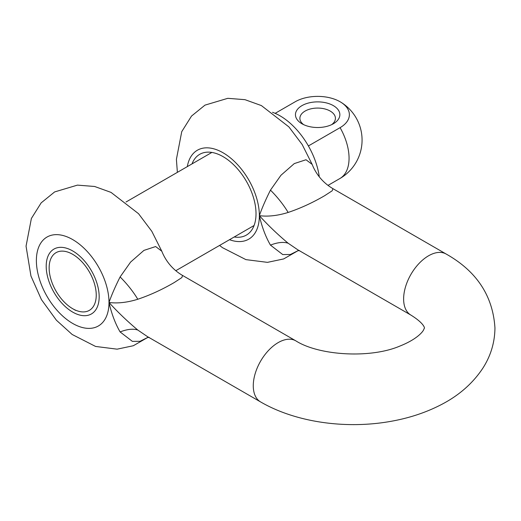 <?xml version="1.0" encoding="UTF-8"?>
<svg xmlns="http://www.w3.org/2000/svg" width="521" height="521" viewBox="0 0 521 521"><rect width="100%" height="100%" fill="white"/><g stroke="black" fill="none" stroke-linecap="round" stroke-linejoin="round"><path stroke-width="0.78" d="M72.686 250.933A37.453 21.622 -120 0 0 53.963 249.077A37.453 21.622 -120 0 0 48.219 279.093A37.453 21.622 -120 0 0 72.686 312.099A37.453 21.622 -120 0 0 91.416 313.948A37.453 21.622 -120 0 0 97.153 283.938A37.453 21.622 -120 0 0 72.686 250.933M234.209 236.983A46.636 26.923 -120 0 0 246.361 235.095A46.636 26.923 -120 0 0 253.512 197.726A46.636 26.923 -120 0 0 223.047 156.632A46.636 26.923 -120 0 0 199.725 154.32A46.636 26.923 -120 0 0 192.015 163.9M147.658 337.484L140.025 341.307L132.373 341.366L120.11 331.936C115.278 323.574 111.579 313.759 109 302.48C117.713 312.086 127.313 321.268 137.791 330.034L147.365 336.553M298.012 250.679L290.379 254.502L282.734 254.561L270.464 245.124C265.638 236.768 261.933 226.948 259.36 215.674C268.068 225.28 277.667 234.463 288.152 243.229L297.68 249.722L410.932 315.107A35.252 20.352 120 0 1 403.625 298.969A35.252 20.352 120 0 1 428.555 255.791A35.252 20.352 120 0 1 446.184 254.046C476.663 271.213 492.918 295.856 494.95 327.976C494.787 342.466 490.756 355.863 482.863 368.158C472.677 383.554 458.571 395.83 440.551 404.993C425.253 412.834 408.34 418.343 389.819 421.528C345.325 429.297 295.602 422.284 260.572 401.912A35.252 20.352 -60 0 1 253.271 385.774A35.252 20.352 -60 0 1 278.201 342.597A35.252 20.352 -60 0 1 295.83 340.851L182.578 275.466L181.829 277.602L174.209 282.558C162.096 289.604 149.957 295.173 137.791 299.249C127.319 302.512 117.72 303.587 109 302.48C111.572 295.081 115.271 286.563 120.11 276.931L130.595 262.083L143.933 250.393L155.642 246.55L161.797 251.22L162.852 253.701C167.241 263.066 173.819 270.321 182.578 275.466M324.563 195.753C312.45 202.799 300.311 208.367 288.152 212.444C277.673 215.707 268.074 216.782 259.36 215.674C261.926 208.27 265.632 199.758 270.464 190.126L280.949 175.271L294.287 163.587L306.003 159.745L312.157 164.408L313.206 166.896C317.595 176.261 324.173 183.516 332.939 188.661L332.183 190.797L324.563 195.753M332.932 188.661L446.184 254.046M301.952 105.633A22.208 12.823 180 0 1 333.355 105.633A22.208 12.823 180 0 1 333.355 123.764L333.355 123.764A22.208 12.823 180 0 1 301.952 123.764A22.208 12.823 180 0 1 301.952 105.633M331.61 124.675A17.766 10.257 0 0 0 335.42 118.326A17.766 10.257 0 0 0 324.453 108.85A17.766 10.257 0 0 0 305.091 111.077A17.766 10.257 0 0 0 299.888 118.326A17.766 10.257 0 0 0 303.697 124.675M319.288 176.84A56.405 32.569 -120 0 0 272.509 112.295M96.242 295.114A33.311 19.231 -120 0 0 72.686 254.32A33.311 19.231 -120 0 0 49.137 267.918A33.311 19.231 -120 0 0 72.686 308.712A33.311 19.231 -120 0 0 96.242 295.114M308.393 145.945L340.083 127.652A31.716 18.313 0 0 0 340.519 102.005A31.716 18.313 0 0 0 340.083 101.751A31.716 18.313 0 0 0 295.225 101.751L275.147 113.344M340.519 102.005A44.415 44.415 0 0 1 340.519 178.162A31.716 18.313 180 0 1 340.083 178.416L328.009 185.391M109 302.48A51.358 29.651 60 0 1 72.686 323.443A51.358 29.651 60 0 1 36.379 260.552A51.358 29.651 60 0 1 72.686 239.582A51.358 29.651 60 0 1 109 302.48M187.313 166.616A51.358 29.651 60 0 1 226.29 154.815A51.358 29.651 60 0 1 259.36 215.674A51.358 29.651 60 0 1 229.507 239.699M137.791 330.034A53.298 24.174 -47.3 0 0 120.11 331.936M137.791 299.249A53.298 22.318 46.1 0 0 120.11 276.931M288.152 243.229A53.298 24.174 -47.3 0 0 270.464 245.124M288.152 212.444A53.298 22.318 46.1 0 0 270.464 190.126M340.083 178.416A44.415 25.64 -120 0 0 349.057 158.215A44.415 25.64 -120 0 0 340.083 127.652M295.83 340.851C318.657 355.433 369.917 358.852 399.763 346.12C416.383 339.529 422.205 332.424 423.423 330.236L424.439 327.976C424.426 329.083 425.931 324.453 410.932 315.107M161.757 251.122L151.813 231.311L138.54 213.701L111.032 192.392L94.64 186.479L77.44 185.124L54.633 191.93L41.159 202.877L31.384 218.468L26.05 246.159L30.954 276.032L41.439 299.627L56.424 320.246L72.172 334.489L95.564 346.439L117.108 349.168L133.304 345.742L147.69 337.478M312.118 164.317L302.167 144.499L288.894 126.896L261.386 105.581L244.994 99.674L227.794 98.319L204.994 105.125L191.513 116.072L181.738 131.663L176.404 159.348L177.374 172.353M219.562 245.437L222.526 247.683L245.919 259.627L267.462 262.356L283.665 258.937L298.045 250.673M260.572 401.912L147.326 336.533M149.214 337.4L147.404 337.569M299.568 250.594L297.758 250.764M211.878 152.432L126.023 201.998M72.686 308.712L75.617 310.405M254.072 225.515L175.792 270.712"/></g></svg>
